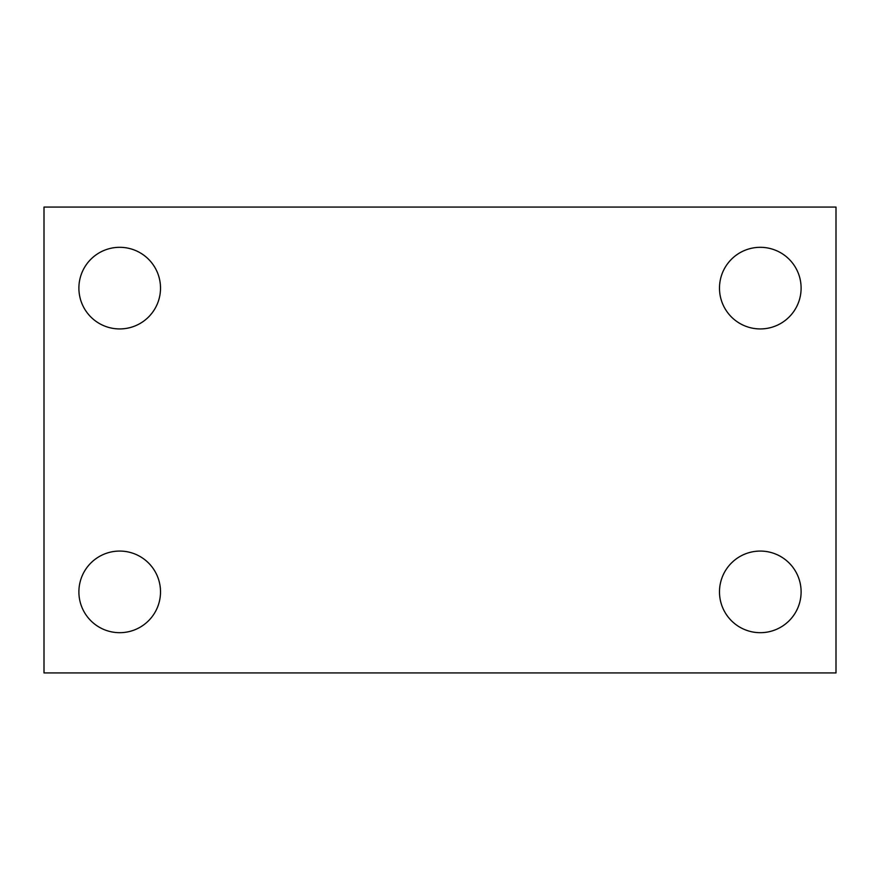 <?xml version="1.0" encoding="UTF-8"?>
<svg xmlns="http://www.w3.org/2000/svg" width="880" height="880" viewBox="0 0 880 880"><rect width="100%" height="100%" fill="white"/><g stroke="black" fill="none" stroke-linecap="round" stroke-linejoin="round"><path stroke-width="1.32" d="M44 207.064L836 207.064L836 672.936L44 672.936L44 207.064M119.702 551.067A40.81 40.81 0 0 1 160.512 591.877A40.81 40.81 0 0 1 119.702 632.687A40.81 40.81 0 0 1 78.892 591.877A40.81 40.81 0 0 1 119.702 551.067M760.298 551.067A40.81 40.81 0 0 1 801.108 591.877A40.81 40.81 0 0 1 760.298 632.687A40.81 40.81 0 0 1 719.488 591.877A40.81 40.81 0 0 1 760.298 551.067M760.298 247.313A40.81 40.81 0 0 1 801.108 288.123A40.81 40.81 0 0 1 760.298 328.933A40.81 40.81 0 0 1 719.488 288.123A40.81 40.81 0 0 1 760.298 247.313M119.702 247.313A40.81 40.81 0 0 1 160.512 288.123A40.81 40.81 0 0 1 119.702 328.933A40.81 40.81 0 0 1 78.892 288.123A40.81 40.81 0 0 1 119.702 247.313"/></g></svg>
